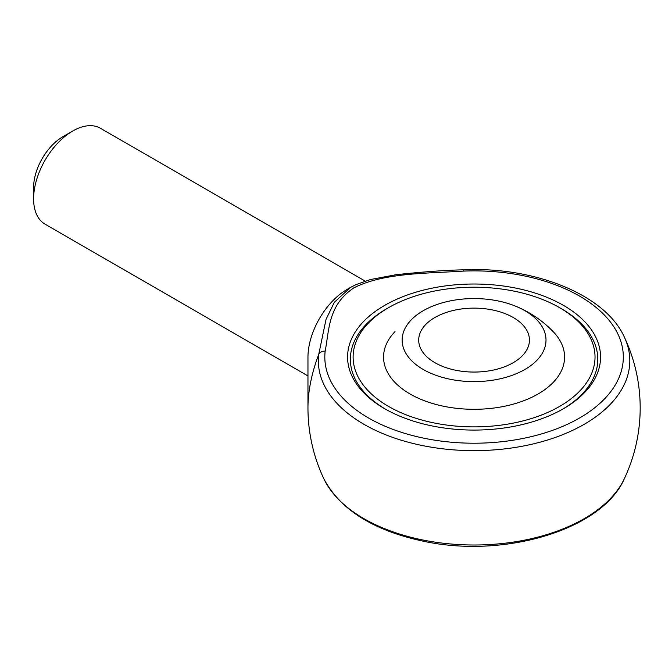 <?xml version="1.0" encoding="UTF-8"?>
<svg xmlns="http://www.w3.org/2000/svg" width="672" height="672" viewBox="0 0 672 672"><rect width="100%" height="100%" fill="white"/><g stroke="black" fill="none" stroke-linecap="round" stroke-linejoin="round"><path stroke-width="1.01" d="M423.209 369.457A71.938 41.53 0 0 0 529.066 366.862A71.938 41.53 0 0 0 515.609 306.188A71.938 41.53 0 0 0 432.533 306.188A71.938 41.53 0 0 0 423.209 369.457M434.918 362.695A55.373 31.97 0 0 0 495.264 369.625A55.373 31.97 0 0 0 529.444 340.091A55.373 31.97 0 0 0 474.071 308.129A55.373 31.97 0 0 0 418.698 340.091A55.373 31.97 0 0 0 434.918 362.695M387.576 308.238A123.715 71.425 0 0 0 350.356 359.31A123.715 71.425 0 0 0 385.619 409.248A123.715 71.425 180 0 1 350.356 359.31A123.715 71.425 180 0 1 386.585 308.801L388.542 307.667A120.952 69.829 0 0 0 388.55 406.426A120.952 69.829 0 0 0 559.6 406.426A120.952 69.829 0 0 0 559.6 307.667L559.6 307.667A120.952 69.829 0 0 0 388.542 307.667M562.523 409.248A123.715 71.425 0 0 0 597.794 359.31A123.715 71.425 0 0 0 561.557 308.801L561.557 308.801A123.715 71.425 180 0 1 597.794 359.31A123.715 71.425 180 0 1 562.523 409.248M563.514 408.685A126.487 73.03 180 0 1 384.628 408.685L384.628 408.685A126.487 73.03 180 0 1 384.636 305.407A126.487 73.03 180 0 1 563.514 305.407A126.487 73.03 180 0 1 563.514 408.685L563.514 408.685M307.961 407.912A117.457 67.813 -60 0 1 318.704 354.53L326.038 319.36L334.387 302.224L350.574 287.398L347.113 289.397A55.373 31.97 -60 0 0 313.026 332.052A55.373 31.97 -60 0 0 307.961 357.218L307.961 407.912A166.11 166.11 0 0 0 323.786 478.674A155.736 89.914 0 0 0 474.071 545A155.736 89.914 0 0 0 624.355 478.674A166.11 166.11 0 0 0 624.355 337.142A155.736 89.914 180 0 1 489.342 450.215A155.736 89.914 180 0 1 318.704 354.53A6.922 5.636 6.8 0 1 325.172 351.103A149.251 86.167 0 0 0 470.635 443.192A149.251 86.167 0 0 0 623.28 355.068A149.251 86.167 0 0 0 463.772 271.085L463.504 269.816C445.032 270.228 422.596 271.849 396.186 274.697L370.549 279.51L356.093 284.567L350.574 287.398M307.961 375.942L45.066 224.162A55.373 31.97 -60 0 1 33.6 198.811A55.373 31.97 -60 0 1 72.752 130.998A55.373 31.97 -60 0 1 100.439 128.26L365.156 281.089M33.6 198.811L33.6 187.513A41.53 23.974 -60 0 1 62.966 136.651L72.752 130.998M395.002 331.615A90.51 52.256 0 0 0 419.521 398.748A90.51 52.256 0 0 0 538.07 394.002A90.51 52.256 0 0 0 553.14 331.615A109.88 109.88 0 0 0 515.609 306.188M559.6 307.667L561.557 308.801L559.6 307.667M463.772 271.085C426.46 273.512 384.241 272.656 354.06 287.725C327.978 305.029 329.356 329.549 325.172 351.103M323.786 478.674C340.259 509.846 373.775 530.762 424.318 541.422C505.067 558.592 602.456 529.477 624.355 478.674M624.355 337.142C605.48 294.848 534.761 266.389 463.504 269.816"/></g></svg>
